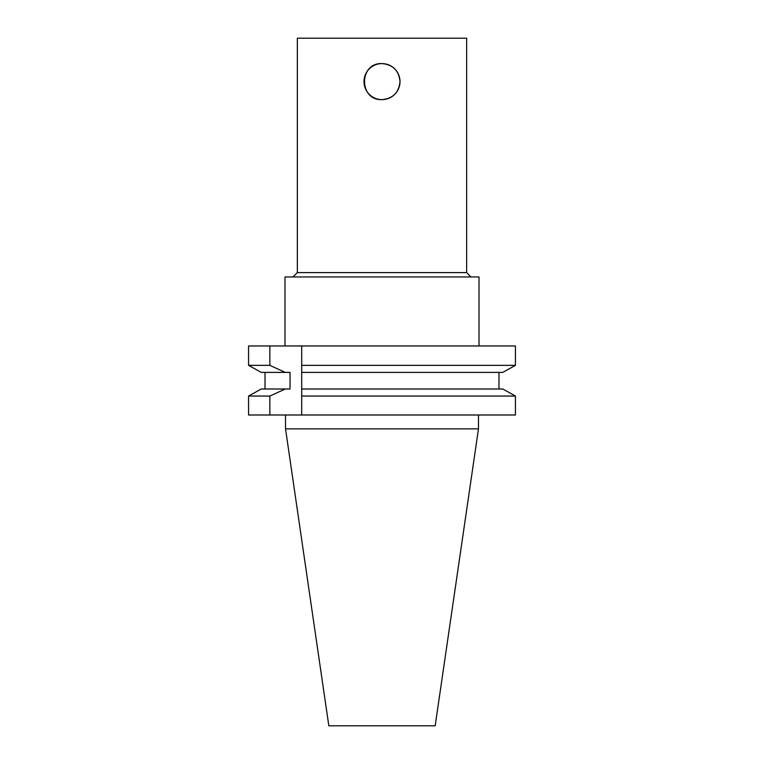 <?xml version="1.0" encoding="UTF-8"?>
<svg xmlns="http://www.w3.org/2000/svg" width="764" height="764" viewBox="0 0 764 764"><rect width="100%" height="100%" fill="white"/><g stroke="black" fill="none" stroke-linecap="round" stroke-linejoin="round"><path stroke-width="1.15" d="M382 63.593C392.944 64.663 398.951 70.67 400.011 81.605A18.011 18.011 0 0 0 372.994 66.01A18.011 18.011 0 0 0 372.994 97.209A18.011 18.011 0 0 0 400.011 81.605C398.951 92.549 392.944 98.556 382 99.626C358.755 100.733 358.755 62.476 382 63.593M301.694 396.048L301.694 414.995L269.854 414.995L269.854 396.048L285.268 389L290.043 389L290.043 372.393L285.268 372.393L269.854 365.345L269.854 345.968L301.694 345.968L301.694 396.048L515.433 396.048L502.769 389L301.694 389M248.567 345.968L248.567 365.345L248.567 345.968L269.854 345.968M285.268 372.393L261.231 372.393L248.567 365.345L269.854 365.345M301.694 365.345L515.433 365.345L515.433 345.968L301.694 345.968M301.694 372.393L502.769 372.393L515.433 365.345M265.022 372.393L265.022 389L265.022 372.393M498.978 389L498.978 372.393M269.854 396.048L248.567 396.048L248.567 414.995L248.567 396.048L261.231 389L285.268 389M248.567 414.995L269.854 414.995M301.694 414.995L515.433 414.995L515.433 396.048M478.474 428.881L285.526 428.881L328.826 725.8L435.174 725.8L478.474 428.881L478.474 414.995M284.982 345.968L284.982 276.95L479.018 276.95L479.018 345.968M293.013 276.95L297.349 272.605L466.651 272.605L470.987 276.95M297.349 272.605L297.349 38.2L466.651 38.2L466.651 272.605M285.526 428.881L285.526 414.995"/></g></svg>
